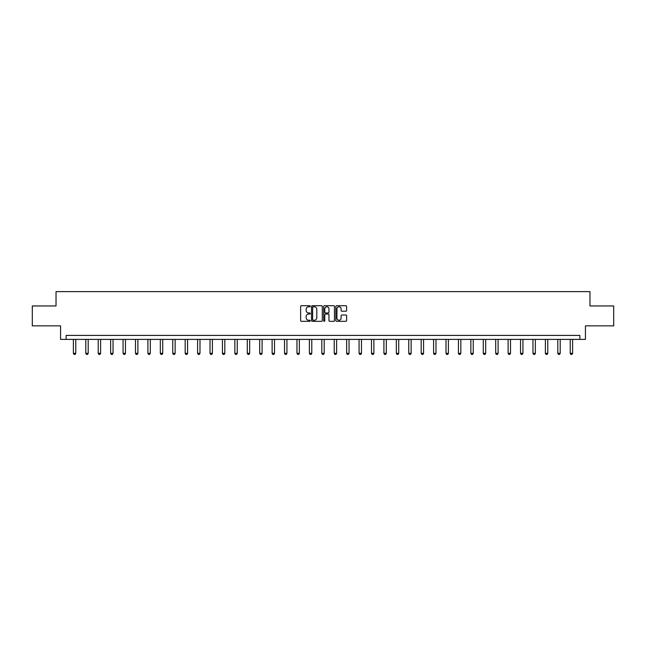 <?xml version="1.0" encoding="UTF-8"?>
<svg xmlns="http://www.w3.org/2000/svg" width="646" height="646" viewBox="0 0 646 646"><rect width="100%" height="100%" fill="white"/><g stroke="black" fill="none" stroke-linecap="round" stroke-linejoin="round"><path stroke-width="0.97" d="M310.258 306.252A0.549 0.549 0 0 0 309.717 305.703L301.407 305.703A0.783 0.783 0 0 0 300.632 306.487L300.632 320.553A0.783 0.783 0 0 0 301.407 321.328L309.717 321.328A0.549 0.549 0 0 0 310.258 320.787A0.549 0.549 0 0 0 309.717 320.238L308.643 320.238A2.503 2.503 0 0 1 306.139 317.735L306.139 316.564A2.503 2.503 0 0 1 308.643 314.061L309.717 314.061A0.549 0.549 0 0 0 310.258 313.52A0.549 0.549 0 0 0 309.717 312.971L308.643 312.971A2.503 2.503 0 0 1 306.139 310.468L306.139 309.297A2.503 2.503 0 0 1 308.643 306.793L309.717 306.793A0.549 0.549 0 0 0 310.258 306.252M345.844 311.21A0.783 0.783 0 0 0 346.619 310.427L346.619 306.487A0.783 0.783 0 0 0 345.844 305.703L336.614 305.703A0.783 0.783 0 0 0 335.839 306.487L335.839 320.553A0.783 0.783 0 0 0 336.614 321.328L345.844 321.328A0.783 0.783 0 0 0 346.619 320.553L346.619 315.781A0.783 0.783 0 0 0 345.844 315.006L341.895 315.006A0.783 0.783 0 0 0 341.112 315.781L341.112 318.147A2.091 2.091 0 0 1 339.021 320.238A2.091 2.091 0 0 1 336.929 318.147L336.929 308.885A2.091 2.091 0 0 1 339.021 306.793A2.091 2.091 0 0 1 341.112 308.885L341.112 310.427A0.783 0.783 0 0 0 341.895 311.21L345.844 311.21M579.858 339.392L585.438 339.392L585.438 325.859L613.7 325.859L613.7 305.954L589.976 305.954L589.976 291.621L56.024 291.621L56.024 305.954L32.3 305.954L32.3 325.859L60.562 325.859L60.562 339.392L579.858 339.392L579.858 335.411L66.142 335.411L66.142 339.392M322.314 306.487A0.783 0.783 0 0 0 321.538 305.703L312.309 305.703A0.783 0.783 0 0 0 311.534 306.487L311.534 320.553A0.783 0.783 0 0 0 312.309 321.328L321.538 321.328A0.783 0.783 0 0 0 322.314 320.553L322.314 306.487M324.462 305.703L333.691 305.703A0.783 0.783 0 0 1 334.466 306.487L334.466 320.553A0.783 0.783 0 0 1 333.691 321.328L329.743 321.328A0.783 0.783 0 0 1 328.959 320.553L328.959 314.844A0.783 0.783 0 0 0 328.176 314.061L325.56 314.061A0.783 0.783 0 0 0 324.776 314.844L324.776 320.787A0.549 0.549 0 0 1 324.227 321.328A0.549 0.549 0 0 1 323.686 320.787L323.686 306.487A0.783 0.783 0 0 1 324.462 305.703M313.173 306.793A0.549 0.549 0 0 0 312.624 307.343L312.624 319.689A0.549 0.549 0 0 0 313.173 320.238L314.303 320.238A2.503 2.503 0 0 0 316.806 317.735L316.806 309.297A2.503 2.503 0 0 0 314.303 306.793L313.173 306.793M328.959 308.925A2.091 2.091 0 0 0 326.868 306.834A2.091 2.091 0 0 0 324.776 308.925L324.776 312.188A0.783 0.783 0 0 0 325.56 312.971L328.176 312.971A0.783 0.783 0 0 0 328.959 312.188L328.959 308.925M73.386 339.392L73.386 353.346L75.776 353.346L75.776 339.392M75.776 353.346L75.178 354.379L73.983 354.379L73.386 353.346M85.805 339.392L85.805 353.346L88.195 353.346L88.195 339.392M88.195 353.346L87.598 354.379L86.403 354.379L85.805 353.346M98.224 339.392L98.224 353.346L100.614 353.346L100.614 339.392M100.614 353.346L100.017 354.379L98.822 354.379L98.224 353.346M110.652 339.392L110.652 353.346L113.034 353.346L113.034 339.392M113.034 353.346L112.436 354.379L111.241 354.379L110.652 353.346M123.071 339.392L123.071 353.346L125.461 353.346L125.461 339.392M125.461 353.346L124.864 354.379L123.669 354.379L123.071 353.346M135.49 339.392L135.49 353.346L137.881 353.346L137.881 339.392M137.881 353.346L137.283 354.379L136.088 354.379L135.49 353.346M147.91 339.392L147.91 353.346L150.3 353.346L150.3 339.392M150.3 353.346L149.702 354.379L148.507 354.379L147.91 353.346M160.329 339.392L160.329 353.346L162.719 353.346L162.719 339.392M162.719 353.346L162.122 354.379L160.927 354.379L160.329 353.346M172.757 339.392L172.757 353.346L175.139 353.346L175.139 339.392M175.139 353.346L174.541 354.379L173.354 354.379L172.757 353.346M185.176 339.392L185.176 353.346L187.566 353.346L187.566 339.392M187.566 353.346L186.969 354.379L185.773 354.379L185.176 353.346M197.595 339.392L197.595 353.346L199.985 353.346L199.985 339.392M199.985 353.346L199.388 354.379L198.193 354.379L197.595 353.346M210.015 339.392L210.015 353.346L212.405 353.346L212.405 339.392M212.405 353.346L211.807 354.379L210.612 354.379L210.015 353.346M222.434 339.392L222.434 353.346L224.824 353.346L224.824 339.392M224.824 353.346L224.227 354.379L223.031 354.379L222.434 353.346M234.861 339.392L234.861 353.346L237.244 353.346L237.244 339.392M237.244 353.346L236.646 354.379L235.459 354.379L234.861 353.346M247.281 339.392L247.281 353.346L249.671 353.346L249.671 339.392M249.671 353.346L249.073 354.379L247.878 354.379L247.281 353.346M259.7 339.392L259.7 353.346L262.09 353.346L262.09 339.392M262.09 353.346L261.493 354.379L260.298 354.379L259.7 353.346M272.119 339.392L272.119 353.346L274.51 353.346L274.51 339.392M274.51 353.346L273.912 354.379L272.717 354.379L272.119 353.346M284.539 339.392L284.539 353.346L286.929 353.346L286.929 339.392M286.929 353.346L286.331 354.379L285.136 354.379L284.539 353.346M296.966 339.392L296.966 353.346L299.348 353.346L299.348 339.392M299.348 353.346L298.759 354.379L297.564 354.379L296.966 353.346M309.386 339.392L309.386 353.346L311.776 353.346L311.776 339.392M311.776 353.346L311.178 354.379L309.983 354.379L309.386 353.346M321.805 339.392L321.805 353.346L324.195 353.346L324.195 339.392M324.195 353.346L323.598 354.379L322.402 354.379L321.805 353.346M334.224 339.392L334.224 353.346L336.614 353.346L336.614 339.392M336.614 353.346L336.017 354.379L334.822 354.379L334.224 353.346M346.652 339.392L346.652 353.346L349.034 353.346L349.034 339.392M349.034 353.346L348.436 354.379L347.241 354.379L346.652 353.346M359.071 339.392L359.071 353.346L361.461 353.346L361.461 339.392M361.461 353.346L360.864 354.379L359.669 354.379L359.071 353.346M371.49 339.392L371.49 353.346L373.881 353.346L373.881 339.392M373.881 353.346L373.283 354.379L372.088 354.379L371.49 353.346M383.91 339.392L383.91 353.346L386.3 353.346L386.3 339.392M386.3 353.346L385.702 354.379L384.507 354.379L383.91 353.346M396.329 339.392L396.329 353.346L398.719 353.346L398.719 339.392M398.719 353.346L398.122 354.379L396.927 354.379L396.329 353.346M408.757 339.392L408.757 353.346L411.139 353.346L411.139 339.392M411.139 353.346L410.541 354.379L409.354 354.379L408.757 353.346M421.176 339.392L421.176 353.346L423.566 353.346L423.566 339.392M423.566 353.346L422.968 354.379L421.773 354.379L421.176 353.346M433.595 339.392L433.595 353.346L435.985 353.346L435.985 339.392M435.985 353.346L435.388 354.379L434.193 354.379L433.595 353.346M446.015 339.392L446.015 353.346L448.405 353.346L448.405 339.392M448.405 353.346L447.807 354.379L446.612 354.379L446.015 353.346M458.434 339.392L458.434 353.346L460.824 353.346L460.824 339.392M460.824 353.346L460.227 354.379L459.031 354.379L458.434 353.346M470.861 339.392L470.861 353.346L473.243 353.346L473.243 339.392M473.243 353.346L472.646 354.379L471.459 354.379L470.861 353.346M483.281 339.392L483.281 353.346L485.671 353.346L485.671 339.392M485.671 353.346L485.073 354.379L483.878 354.379L483.281 353.346M495.7 339.392L495.7 353.346L498.09 353.346L498.09 339.392M498.09 353.346L497.493 354.379L496.298 354.379L495.7 353.346M508.119 339.392L508.119 353.346L510.51 353.346L510.51 339.392M510.51 353.346L509.912 354.379L508.717 354.379L508.119 353.346M520.539 339.392L520.539 353.346L522.929 353.346L522.929 339.392M522.929 353.346L522.331 354.379L521.136 354.379L520.539 353.346M532.966 339.392L532.966 353.346L535.348 353.346L535.348 339.392M535.348 353.346L534.759 354.379L533.564 354.379L532.966 353.346M545.385 339.392L545.385 353.346L547.776 353.346L547.776 339.392M547.776 353.346L547.178 354.379L545.983 354.379L545.385 353.346M557.805 339.392L557.805 353.346L560.195 353.346L560.195 339.392M560.195 353.346L559.597 354.379L558.402 354.379L557.805 353.346M570.224 339.392L570.224 353.346L572.614 353.346L572.614 339.392M572.614 353.346L572.017 354.379L570.822 354.379L570.224 353.346"/></g></svg>
